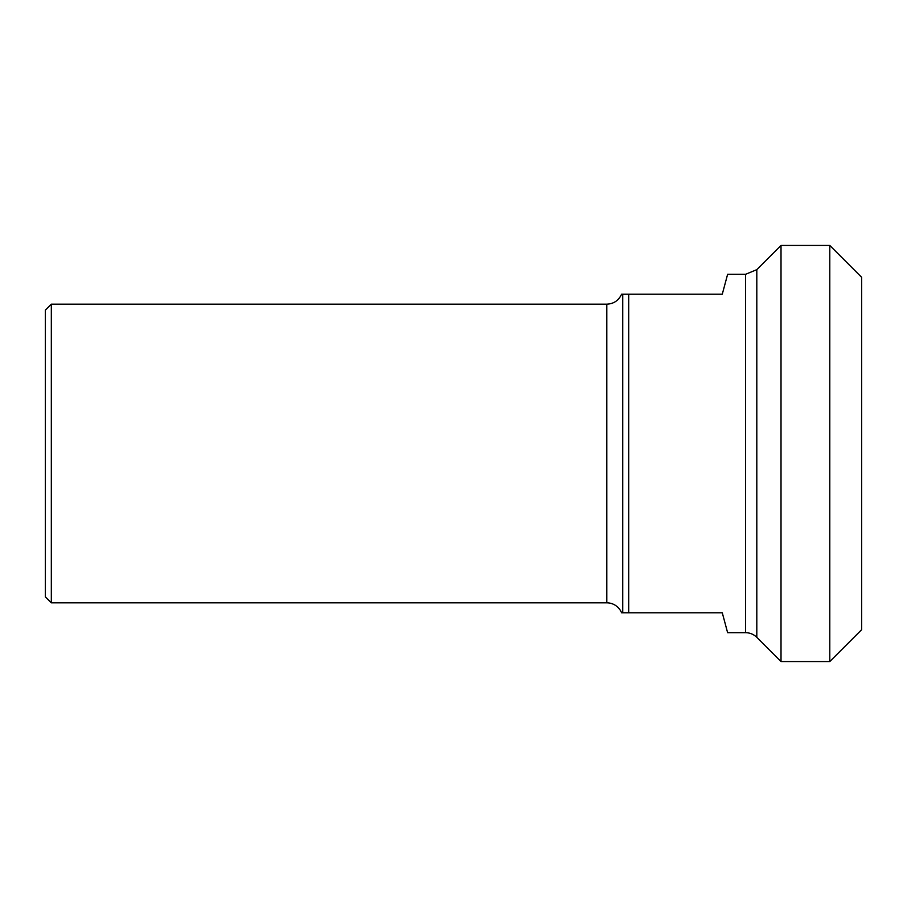 <?xml version="1.0" encoding="UTF-8"?>
<svg xmlns="http://www.w3.org/2000/svg" width="907" height="907" viewBox="0 0 907 907"><rect width="100%" height="100%" fill="white"/><g stroke="black" fill="none" stroke-linecap="round" stroke-linejoin="round"><path stroke-width="1.36" d="M745.554 274.311L727.618 274.311L722.278 294.219L621.567 294.219C618.665 300.534 613.744 303.856 606.806 304.174L606.806 602.826A15.929 15.929 0 0 1 621.567 612.781L722.278 612.781L727.618 632.689L745.554 632.689A15.929 15.929 0 0 1 756.812 637.349L756.812 269.651L745.554 274.311L745.554 632.689M628.71 612.781L628.71 294.219M51.325 304.174L45.35 310.149L45.35 596.851L51.325 602.826L51.325 304.174L606.806 304.174M622.735 294.219L622.735 612.781M756.812 269.651L781.018 245.446L781.018 661.554L829.792 661.554L829.792 245.446L861.65 277.304L861.65 629.696L829.792 661.554M51.325 602.826L606.806 602.826M756.812 637.349L781.018 661.554M781.018 245.446L829.792 245.446"/></g></svg>
